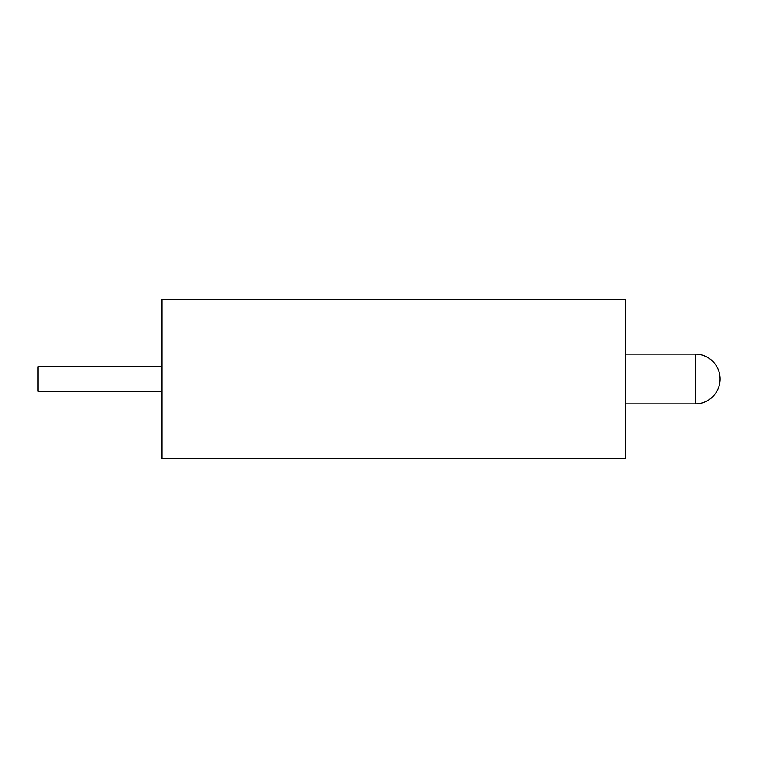 <?xml version="1.0" encoding="UTF-8"?>
<svg xmlns="http://www.w3.org/2000/svg" width="758" height="758" viewBox="0 0 758 758"><rect width="100%" height="100%" fill="white"/><g stroke="black" fill="none" stroke-linecap="round" stroke-linejoin="round"><path stroke-width="0.57" stroke-dasharray="3.79 2.84" d="M37.9 366.796L37.9 391.204M161.852 299.457L161.852 458.543M625.435 299.457L625.435 458.543M625.435 379L625.435 403.891L625.435 379M161.852 379L161.852 403.891L161.852 379M695.209 354.109L695.209 403.891M161.852 403.891L625.435 403.891L161.852 403.891M161.852 354.109L625.435 354.109L161.852 354.109"/><path stroke-width="1.14" d="M161.852 391.204L37.9 391.204L37.9 366.796L161.852 366.796M625.435 458.543L625.435 299.457L161.852 299.457L161.852 458.543L625.435 458.543M625.435 403.891L695.209 403.891L695.209 354.109L625.435 354.109M695.209 403.891A24.891 24.891 0 0 0 720.1 379A24.891 24.891 0 0 0 695.209 354.109"/></g></svg>
